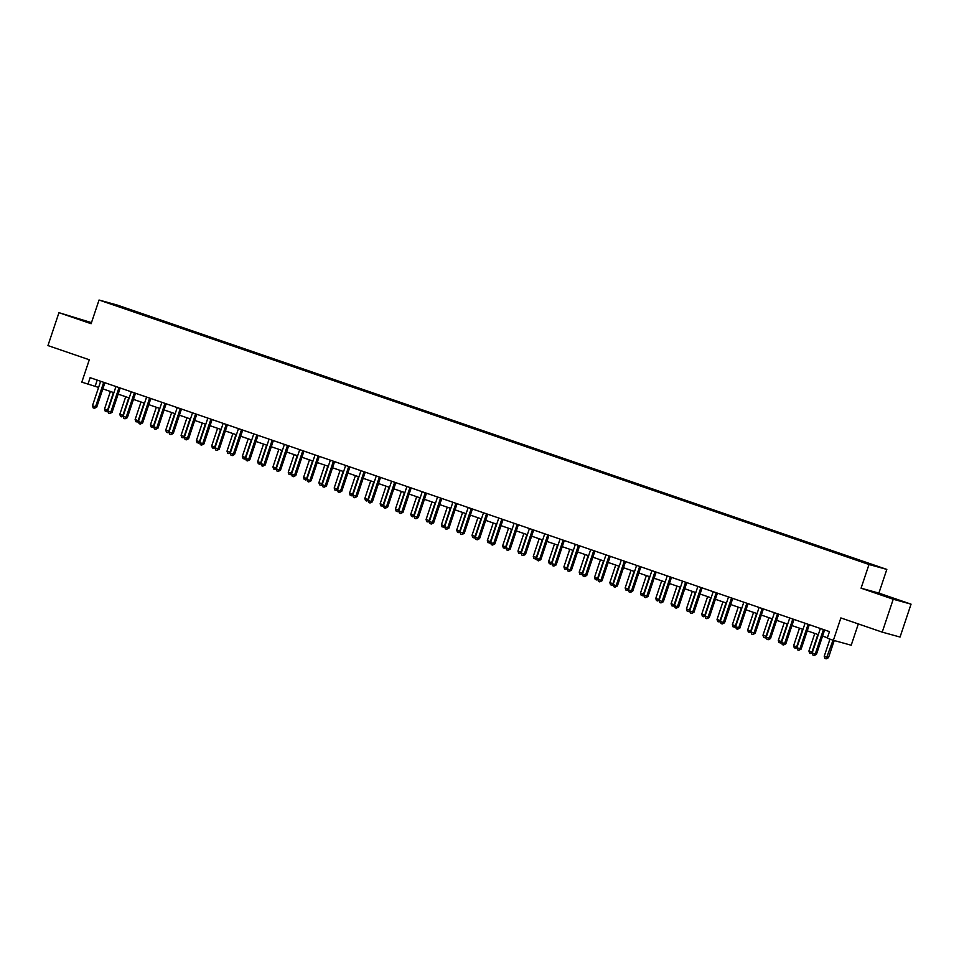 <?xml version="1.0" encoding="UTF-8"?>
<svg xmlns="http://www.w3.org/2000/svg" width="959" height="959" viewBox="0 0 959 959"><rect width="100%" height="100%" fill="white"/><g stroke="black" fill="none" stroke-linecap="round" stroke-linejoin="round"><path stroke-width="1.44" d="M110.045 303.727L115.799 305.561L110.045 303.727M91.477 322.632L58.955 312.67L47.95 345.576L89.295 359.769L81.815 382.15L98.597 387.424M886.823 569.418L116.866 304.938L99.041 300.023L868.998 564.503L886.823 569.418L878.888 593.106L861.074 588.191L893.225 599.231L911.05 604.158L878.888 593.106M911.05 604.158L900.045 637.052L882.22 632.137L840.875 617.932L833.383 640.312L851.208 645.227L858.329 623.937M893.225 599.231L882.22 632.137M833.383 640.312L827.257 638.203L829.463 631.621L90.134 377.666L87.94 384.247M864.778 562.765L856.507 560.068L864.73 562.921M859.863 561.015L863.088 561.423L136.022 311.675L135.746 312.478M860.175 560.619L876.718 566.301L849.842 557.766L122.764 308.019L109.146 303.14L136.022 311.675M861.074 588.191L868.998 564.503M58.955 312.67L91.117 323.71L99.041 300.023M102.841 388.874L113.905 392.687M118.149 394.137L129.225 397.937M133.457 399.4L144.533 403.2M148.777 404.662L159.841 408.462M164.085 409.913L175.161 413.725M179.405 415.175L190.469 418.975M194.713 420.438L205.789 424.238M210.033 425.7L221.097 429.5M225.341 430.963L236.417 434.763M240.649 436.213L251.726 440.025M255.969 441.476L267.034 445.276M271.277 446.738L282.354 450.538M286.597 452.001L297.662 455.801M301.905 457.263L312.982 461.063M317.225 462.514L328.29 466.326M332.533 467.776L343.61 471.576M347.853 473.039L358.918 476.839M363.161 478.301L374.238 482.101M378.469 483.564L389.546 487.364M393.789 488.814L404.854 492.626M409.097 494.077L420.174 497.877M424.417 499.339L435.482 503.139M439.725 504.602L450.802 508.402M455.046 509.864L466.11 513.664M470.354 515.115L481.43 518.927M485.674 520.377L496.738 524.177M500.982 525.64L512.046 529.44M516.29 530.902L527.366 534.702M531.61 536.165L542.674 539.965M546.918 541.415L557.994 545.227M562.238 546.678L573.302 550.478M577.546 551.94L588.622 555.74M592.866 557.203L603.93 561.003M608.174 562.465L619.25 566.266M623.482 567.716L634.558 571.528M638.802 572.979L649.866 576.779M654.11 578.241L665.186 582.041M669.43 583.504L680.494 587.304M684.738 588.754L695.814 592.566M700.058 594.017L711.122 597.829M715.366 599.279L726.442 603.079M730.686 604.542L741.751 608.342M745.994 609.804L757.059 613.604M761.302 615.055L772.379 618.867M776.622 620.317L787.687 624.117M791.93 625.58L803.007 629.38M807.25 630.842L818.315 634.642M822.558 636.105L827.413 637.771M97.219 380.1L95.157 386.237M891.271 597.601L871.395 591.319L891.187 597.877M91.393 322.883L69.599 315.907L91.237 323.363M823.973 629.739L823.517 629.607A1.391 1.295 -74.6 0 0 823.266 630.075L815.246 654.026L812.189 652.971L820.197 629.02A1.391 1.295 -74.6 0 0 820.281 628.505L820.269 628.469M824.692 629.979A1.391 1.295 -74.6 0 0 824.464 630.411L816.457 654.362L815.246 654.026L814.119 655.524L812.896 655.105L812.189 652.971M816.457 654.362L814.119 655.524M829.967 639.138L824.225 656.292L827.293 657.347L828.492 657.682L834.234 640.54M828.492 657.682L826.155 658.845L833.035 640.18M826.155 658.845L824.932 658.425L824.225 656.292M804.961 623.242L804.961 623.206A1.391 1.295 -74.6 0 1 804.889 623.758L796.869 647.709L799.938 648.764L801.137 649.099L809.156 625.148A1.391 1.295 -74.6 0 1 809.372 624.729M808.221 624.333L808.197 624.357A1.391 1.295 -74.6 0 0 807.946 624.812L799.938 648.764L798.799 650.262L797.576 649.842L796.869 647.709M801.137 649.099L798.799 650.262M789.653 617.98L789.653 617.944A1.391 1.295 -74.6 0 1 789.569 618.495L781.561 642.458L784.618 643.501L785.829 643.837L793.836 619.886A1.391 1.295 -74.6 0 1 794.064 619.466M793.345 619.214L792.889 619.094A1.391 1.295 -74.6 0 0 792.637 619.55L784.618 643.501L783.491 644.999L782.268 644.58L781.561 642.458M785.829 643.837L783.491 644.999M778.037 613.964L777.569 613.832A1.391 1.295 -74.6 0 0 777.317 614.287L769.31 638.25L766.241 637.196L774.261 613.245A1.391 1.295 -74.6 0 0 774.333 612.717L774.333 612.693M778.744 614.204A1.391 1.295 -74.6 0 0 778.528 614.623L770.509 638.574L769.31 638.25L768.183 639.737L766.948 639.317L766.241 637.196M770.509 638.574L768.183 639.737M814.802 633.431L808.916 651.029L811.973 652.084L817.859 634.486M812.225 653.091L809.624 653.163L808.916 651.029M810.846 653.582L812.441 652.216M799.494 628.181L793.596 645.779L796.665 646.822L802.551 629.224M796.905 647.828L794.304 647.9L793.596 645.779M795.538 648.32L797.121 646.953M784.174 622.918L778.288 640.516L781.345 641.571L787.243 623.973M781.597 642.566L778.996 642.638L778.288 640.516M780.218 643.057L781.813 641.691M762.717 608.701L762.261 608.569A1.391 1.295 -74.6 0 0 762.009 609.037L753.99 632.988L750.933 631.933L758.941 607.982A1.391 1.295 -74.6 0 0 759.025 607.455L759.025 607.431M763.436 608.941A1.391 1.295 -74.6 0 0 763.208 609.361L755.201 633.312L753.99 632.988L752.863 634.474L751.64 634.055L750.933 631.933M755.201 633.312L752.863 634.474M768.866 617.656L762.968 635.254L766.037 636.308L771.923 618.711M766.289 637.303L765.39 637.939L763.688 637.375L762.968 635.254M764.91 637.807L766.493 636.428M894.303 599.195L877.677 593.597M874.968 592.614L896.869 599.938M91.261 323.279L75.881 318.184M73.16 317.201L91.297 323.159M743.704 602.204L743.704 602.168A1.391 1.295 -74.6 0 1 743.633 602.72L735.613 626.671L738.682 627.725L739.88 628.061L747.9 604.11A1.391 1.295 -74.6 0 1 748.116 603.679M746.965 603.283L746.953 603.307A1.391 1.295 -74.6 0 0 746.689 603.774L738.682 627.725L737.555 629.224L736.32 628.804L735.613 626.671M739.88 628.061L737.555 629.224M728.396 596.942L728.396 596.906A1.391 1.295 -74.6 0 1 728.325 597.457L720.305 621.408L723.362 622.463L724.572 622.799L732.58 598.848A1.391 1.295 -74.6 0 1 732.808 598.428M732.089 598.176L731.633 598.056A1.391 1.295 -74.6 0 0 731.381 598.512L723.362 622.463L722.235 623.961L721.012 623.542L720.305 621.408M724.572 622.799L722.235 623.961M716.781 592.914L716.325 592.794A1.391 1.295 -74.6 0 0 716.073 593.249L708.054 617.2L704.997 616.158L713.005 592.194A1.391 1.295 -74.6 0 0 713.076 591.679L713.076 591.643M717.5 593.165A1.391 1.295 -74.6 0 0 717.272 593.585L709.264 617.536L708.054 617.2L706.927 618.699L705.704 618.279L704.997 616.158M709.264 617.536L706.927 618.699M701.473 587.663L701.005 587.531A1.391 1.295 -74.6 0 0 700.753 587.987L692.746 611.95L689.677 610.895L697.696 586.944A1.391 1.295 -74.6 0 0 697.768 586.417L697.768 586.393M702.18 587.903A1.391 1.295 -74.6 0 0 701.964 588.323L693.944 612.274L692.746 611.95L691.607 613.436L690.384 613.017L689.677 610.895M693.944 612.274L691.607 613.436M682.46 581.154L682.448 581.13A1.391 1.295 -74.6 0 1 682.376 581.681L674.369 605.632L677.426 606.687L678.636 607.011L686.644 583.06A1.391 1.295 -74.6 0 1 686.872 582.64M685.709 582.245L685.697 582.269A1.391 1.295 -74.6 0 0 685.445 582.736L677.426 606.687L676.299 608.174L675.076 607.754L674.369 605.632M678.636 607.011L676.299 608.174M753.546 612.393L747.66 629.991L750.729 631.046L756.615 613.448M750.969 632.053L748.368 632.125L747.66 629.991M749.59 632.544L751.185 631.178M738.238 607.131L732.352 624.729L735.409 625.783L741.295 608.186M735.661 626.79L733.06 626.862L732.352 624.729M734.282 627.282L735.877 625.915M722.918 601.88L717.032 619.478L720.101 620.521L725.987 602.923M720.341 621.528L717.74 621.6L717.032 619.478M718.962 622.019L720.557 620.653M707.61 596.618L701.724 614.216L704.781 615.27L710.667 597.673M705.033 616.265L702.432 616.337L701.724 614.216M703.654 616.757L705.249 615.39M692.302 591.355L686.404 608.953L689.473 610.008L695.359 592.41M689.713 611.003L688.826 611.638L687.112 611.075L686.404 608.953M688.346 611.506L689.929 610.128M667.14 575.903L667.14 575.868A1.391 1.295 -74.6 0 1 667.068 576.419L659.049 600.37L662.118 601.425L663.316 601.761L671.336 577.809A1.391 1.295 -74.6 0 1 671.552 577.378M670.401 576.982L670.377 577.006A1.391 1.295 -74.6 0 0 670.125 577.474L662.118 601.425L660.979 602.923L659.756 602.504L659.049 600.37M663.316 601.761L660.979 602.923M676.982 586.093L671.096 603.691L674.153 604.745L680.051 587.148M674.405 605.752L671.803 605.824L671.096 603.691M673.026 606.244L674.621 604.877M655.093 571.732L655.069 571.756A1.391 1.295 -74.6 0 0 654.817 572.211L646.798 596.162L643.741 595.107L651.748 571.156A1.391 1.295 -74.6 0 0 651.832 570.641L651.832 570.605M656.244 572.127A1.391 1.295 -74.6 0 0 656.016 572.547L648.008 596.498L646.798 596.162L645.671 597.661L644.448 597.241L643.741 595.107M648.008 596.498L645.671 597.661M661.674 580.83L655.776 598.44L658.845 599.483L664.731 581.885M659.085 600.49L656.483 600.562L655.776 598.44M657.718 600.981L659.301 599.615M640.216 566.613L639.761 566.493A1.391 1.295 -74.6 0 0 639.497 566.949L631.49 590.9L628.421 589.857L636.44 565.906A1.391 1.295 -74.6 0 0 636.512 565.378L636.512 565.342M640.924 566.865A1.391 1.295 -74.6 0 0 640.708 567.284L632.688 591.235L631.49 590.9L630.363 592.398L629.128 591.979L628.421 589.857M632.688 591.235L630.363 592.398M646.354 575.58L640.468 593.177L643.525 594.22L649.423 576.623M643.777 595.227L641.175 595.299L640.468 593.177M642.398 595.719L643.992 594.352M621.204 560.116L621.204 560.092A1.391 1.295 -74.6 0 1 621.12 560.643L613.113 584.594L616.169 585.649L617.38 585.973L625.388 562.022A1.391 1.295 -74.6 0 1 625.616 561.602M624.465 561.207L624.441 561.231A1.391 1.295 -74.6 0 0 624.189 561.686L616.169 585.649L615.043 587.136L613.82 586.716L613.113 584.594M617.38 585.973L615.043 587.136M631.046 570.317L625.16 587.915L628.217 588.97L634.103 571.372M628.469 589.965L625.867 590.037L625.16 587.915M627.09 590.456L628.684 589.09M605.884 554.853L605.884 554.829A1.391 1.295 -74.6 0 1 605.812 555.381L597.793 579.332L600.861 580.387L602.06 580.71L610.08 556.759A1.391 1.295 -74.6 0 1 610.296 556.34M609.145 555.944L609.133 555.968A1.391 1.295 -74.6 0 0 608.881 556.436L600.861 580.387L599.735 581.873L598.512 581.454L597.793 579.332M602.06 580.71L599.735 581.873M615.726 565.055L609.84 582.652L612.909 583.707L618.795 566.11M613.149 584.702L612.262 585.338L610.547 584.774L609.84 582.652M611.77 585.206L613.364 583.839M593.837 550.682L593.813 550.706A1.391 1.295 -74.6 0 0 593.561 551.173L585.553 575.124L582.485 574.069L590.504 550.118A1.391 1.295 -74.6 0 0 590.576 549.603L590.576 549.567M594.988 551.077A1.391 1.295 -74.6 0 0 594.772 551.509L586.752 575.46L585.553 575.124L584.415 576.623L583.192 576.203L582.485 574.069M586.752 575.46L584.415 576.623M600.418 559.792L594.532 577.39L597.589 578.445L603.475 560.847M597.841 579.452L595.239 579.524L594.532 577.39M596.462 579.943L598.056 578.577M578.96 545.575L578.505 545.455A1.391 1.295 -74.6 0 0 578.253 545.911L570.233 569.862L567.177 568.807L575.184 544.856A1.391 1.295 -74.6 0 0 575.256 544.34L575.256 544.304M579.68 545.827A1.391 1.295 -74.6 0 0 579.452 546.246L571.444 570.197L570.233 569.862L569.107 571.36L567.884 570.941L567.177 568.807M571.444 570.197L569.107 571.36M563.209 540.169L563.185 540.193A1.391 1.295 -74.6 0 0 562.933 540.648L554.925 564.599L551.857 563.556L559.876 539.605A1.391 1.295 -74.6 0 0 559.948 539.078L559.948 539.042M564.36 540.564A1.391 1.295 -74.6 0 0 564.144 540.984L556.124 564.935L554.925 564.599L553.787 566.098L552.564 565.678L551.857 563.556M556.124 564.935L553.787 566.098M544.64 533.815L544.64 533.791A1.391 1.295 -74.6 0 1 544.556 534.343L536.549 558.294L539.605 559.349L540.816 559.672L548.824 535.721A1.391 1.295 -74.6 0 1 549.051 535.302M547.901 534.906L547.877 534.93A1.391 1.295 -74.6 0 0 547.625 535.386L539.605 559.349L538.478 560.835L537.256 560.416L536.549 558.294M540.816 559.672L538.478 560.835M529.32 528.553L529.32 528.529A1.391 1.295 -74.6 0 1 529.248 529.08L521.228 553.031L524.297 554.086L525.496 554.422L533.516 530.459A1.391 1.295 -74.6 0 1 533.731 530.039M532.581 529.644L532.557 529.668A1.391 1.295 -74.6 0 0 532.305 530.135L524.297 554.086L523.17 555.585L521.936 555.153L521.228 553.031M525.496 554.422L523.17 555.585M517.704 524.537L517.249 524.405A1.391 1.295 -74.6 0 0 516.997 524.873L508.977 548.824L505.92 547.769L513.928 523.818A1.391 1.295 -74.6 0 0 514.012 523.302L514.012 523.266M518.423 524.777A1.391 1.295 -74.6 0 0 518.196 525.208L510.188 549.159L508.977 548.824L507.85 550.322L506.628 549.903L505.92 547.769M510.188 549.159L507.85 550.322M501.953 519.131L501.941 519.155A1.391 1.295 -74.6 0 0 501.677 519.61L493.669 543.561L490.6 542.506L498.62 518.555A1.391 1.295 -74.6 0 0 498.692 518.04L498.692 518.004M503.103 519.526A1.391 1.295 -74.6 0 0 502.888 519.946L494.868 543.897L493.669 543.561L492.542 545.06L491.308 544.64L490.6 542.506M494.868 543.897L492.542 545.06M483.384 512.777L483.384 512.741A1.391 1.295 -74.6 0 1 483.312 513.305L475.292 537.256L478.349 538.299L479.56 538.634L487.568 514.683A1.391 1.295 -74.6 0 1 487.795 514.264M486.645 513.868L486.621 513.892A1.391 1.295 -74.6 0 0 486.369 514.348L478.349 538.299L477.222 539.797L476 539.378L475.292 537.256M479.56 538.634L477.222 539.797M468.064 507.515L468.064 507.491A1.391 1.295 -74.6 0 1 467.992 508.042L459.984 531.993L463.041 533.048L464.24 533.372L472.26 509.421A1.391 1.295 -74.6 0 1 472.487 509.001M471.325 508.606L471.313 508.63A1.391 1.295 -74.6 0 0 471.061 509.097L463.041 533.048L461.914 534.535L460.692 534.115L459.984 531.993M464.24 533.372L461.914 534.535M456.46 503.499L455.993 503.367A1.391 1.295 -74.6 0 0 455.741 503.835L447.733 527.786L444.664 526.731L452.684 502.78A1.391 1.295 -74.6 0 0 452.756 502.252L452.756 502.228M457.167 503.739A1.391 1.295 -74.6 0 0 456.952 504.158L448.932 528.121L447.733 527.786L446.594 529.284L445.372 528.853L444.664 526.731M448.932 528.121L446.594 529.284M440.696 498.081L440.684 498.105A1.391 1.295 -74.6 0 0 440.433 498.572L432.413 522.523L429.356 521.468L437.364 497.517A1.391 1.295 -74.6 0 0 437.448 497.002L437.436 496.966M441.859 498.488A1.391 1.295 -74.6 0 0 441.631 498.908L433.624 522.859L432.413 522.523L431.286 524.022L430.064 523.602L429.356 521.468M433.624 522.859L431.286 524.022M422.128 491.739L422.128 491.703A1.391 1.295 -74.6 0 1 422.056 492.255L414.036 516.206L417.105 517.261L418.304 517.596L426.323 493.645A1.391 1.295 -74.6 0 1 426.539 493.226M425.388 492.83L425.364 492.854A1.391 1.295 -74.6 0 0 425.113 493.31L417.105 517.261L415.966 518.759L414.744 518.339L414.036 516.206M418.304 517.596L415.966 518.759M406.82 486.477L406.82 486.441A1.391 1.295 -74.6 0 1 406.736 487.004L398.728 510.955L401.785 511.998L402.996 512.334L411.003 488.383A1.391 1.295 -74.6 0 1 411.231 487.963M410.08 487.568L410.056 487.592A1.391 1.295 -74.6 0 0 409.805 488.047L401.785 511.998L400.658 513.497L399.435 513.077L398.728 510.955M402.996 512.334L400.658 513.497M395.204 482.461L394.736 482.329A1.391 1.295 -74.6 0 0 394.485 482.797L386.477 506.748L383.408 505.693L391.428 481.742A1.391 1.295 -74.6 0 0 391.5 481.214L391.5 481.19M395.911 482.701A1.391 1.295 -74.6 0 0 395.695 483.12L387.676 507.071L386.477 506.748L385.35 508.234L384.115 507.814L383.408 505.693M387.676 507.071L385.35 508.234M379.452 477.043L379.428 477.067A1.391 1.295 -74.6 0 0 379.177 477.534L371.157 501.485L368.1 500.43L376.108 476.479A1.391 1.295 -74.6 0 0 376.192 475.952L376.192 475.928M380.603 477.438A1.391 1.295 -74.6 0 0 380.375 477.858L372.368 501.821L371.157 501.485L370.03 502.984L368.807 502.552L368.1 500.43M372.368 501.821L370.03 502.984M360.872 470.701L360.872 470.665A1.391 1.295 -74.6 0 1 360.8 471.217L352.78 495.168L355.849 496.223L357.048 496.558L365.067 472.607A1.391 1.295 -74.6 0 1 365.283 472.188M364.132 471.78L364.12 471.816A1.391 1.295 -74.6 0 0 363.869 472.272L355.849 496.223L354.722 497.721L353.499 497.301L352.78 495.168M357.048 496.558L354.722 497.721M345.564 465.439L345.564 465.403A1.391 1.295 -74.6 0 1 345.492 465.954L337.472 489.917L340.541 490.96L341.74 491.296L349.759 467.345A1.391 1.295 -74.6 0 1 349.975 466.925M348.824 466.53L348.8 466.553A1.391 1.295 -74.6 0 0 348.549 467.009L340.541 490.96L339.402 492.458L338.179 492.039L337.472 489.917M341.74 491.296L339.402 492.458M333.948 461.411L333.492 461.291A1.391 1.295 -74.6 0 0 333.241 461.747L325.221 485.698L322.164 484.655L330.172 460.704A1.391 1.295 -74.6 0 0 330.244 460.176L330.244 460.14M334.667 461.663A1.391 1.295 -74.6 0 0 334.439 462.082L326.432 486.033L325.221 485.698L324.094 487.196L322.871 486.776L322.164 484.655M326.432 486.033L324.094 487.196M318.196 456.004L318.172 456.028A1.391 1.295 -74.6 0 0 317.92 456.496L309.913 480.447L306.844 479.392L314.864 455.441A1.391 1.295 -74.6 0 0 314.936 454.914L314.936 454.89M319.347 456.4A1.391 1.295 -74.6 0 0 319.131 456.82L311.112 480.771L309.913 480.447L308.774 481.933L307.551 481.514L306.844 479.392M311.112 480.771L308.774 481.933M585.098 554.53L579.212 572.139L582.281 573.182L588.167 555.585M582.521 574.189L579.919 574.261L579.212 572.139M581.142 574.681L582.736 573.314M569.79 549.279L563.904 566.877L566.961 567.92L572.847 550.322M567.213 568.927L564.611 568.999L563.904 566.877M565.834 569.418L567.428 568.052M554.482 544.017L548.584 561.614L551.653 562.669L557.539 545.072M551.893 563.664L549.291 563.736L548.584 561.614M550.526 564.156L552.108 562.789M539.162 538.754L533.276 556.352L536.333 557.407L542.231 539.809M536.584 558.402L535.685 559.037L533.983 558.486L533.276 556.352M535.206 558.905L536.8 557.539M523.854 533.492L517.956 551.089L521.025 552.144L526.911 534.547M521.276 553.151L518.663 553.223L517.956 551.089M519.898 553.643L521.48 552.276M508.534 528.229L502.648 545.839L505.717 546.882L511.603 529.284M505.956 547.889L503.355 547.961L502.648 545.839M504.578 548.38L506.172 547.014M493.226 522.979L487.34 540.576L490.397 541.631L496.282 524.022M490.648 542.626L488.047 542.698L487.34 540.576M489.27 543.118L490.864 541.751M477.906 517.716L472.02 535.314L475.089 536.369L480.974 518.771M475.328 537.364L474.441 537.999L472.727 537.436L472.02 535.314M473.95 537.855L475.544 536.489M462.598 512.454L456.712 530.051L459.769 531.106L465.654 513.509M460.02 532.113L457.419 532.185L456.712 530.051M458.642 532.605L460.236 531.238M447.278 507.191L441.392 524.789L444.461 525.844L450.346 508.246M444.7 526.851L442.099 526.923L441.392 524.789M443.334 527.342L444.916 525.976M431.97 501.929L426.084 519.538L429.141 520.581L435.038 502.984M429.392 521.588L426.791 521.66L426.084 519.538M428.014 522.08L429.608 520.713M416.662 496.678L410.764 514.276L413.832 515.331L419.718 497.721M414.072 516.326L411.471 516.398L410.764 514.276M412.706 516.817L414.288 515.451M401.341 491.416L395.456 509.013L398.512 510.068L404.41 492.47M398.764 511.063L397.865 511.698L396.163 511.135L395.456 509.013M397.386 511.555L398.98 510.188M386.033 486.153L380.148 503.751L383.204 504.806L389.09 487.208M383.456 505.813L380.855 505.884L380.148 503.751M382.078 506.304L383.672 504.937M370.713 480.891L364.828 498.488L367.896 499.543L373.782 481.945M368.136 500.55L365.535 500.622L364.828 498.488M366.758 501.042L368.352 499.675M355.405 475.64L349.52 493.238L352.576 494.281L358.462 476.683M352.828 495.288L350.227 495.359L349.52 493.238M351.45 495.779L353.044 494.412M340.085 470.378L334.2 487.975L337.268 489.03L343.154 471.42M337.508 490.025L334.907 490.097L334.2 487.975M336.129 490.517L337.724 489.15M324.777 465.115L318.891 482.713L321.948 483.768L327.834 466.17M322.2 484.763L321.301 485.398L319.599 484.834L318.891 482.713M320.821 485.254L322.416 483.887M299.628 449.663L299.628 449.627A1.391 1.295 -74.6 0 1 299.544 450.179L291.536 474.13L294.593 475.184L295.804 475.52L303.811 451.557A1.391 1.295 -74.6 0 1 304.039 451.138M302.888 450.742L302.864 450.766A1.391 1.295 -74.6 0 0 302.612 451.233L294.593 475.184L293.466 476.683L292.243 476.251L291.536 474.13M295.804 475.52L293.466 476.683M309.469 459.852L303.571 477.45L306.64 478.505L312.526 460.907M306.88 479.512L304.279 479.584L303.571 477.45M305.513 480.003L307.096 478.637M284.308 444.401L284.308 444.365A1.391 1.295 -74.6 0 1 284.236 444.916L276.216 468.867L279.285 469.922L280.484 470.258L288.503 446.307A1.391 1.295 -74.6 0 1 288.719 445.887M287.568 445.491L287.544 445.515A1.391 1.295 -74.6 0 0 287.292 445.971L279.285 469.922L278.158 471.42L276.923 471.001L276.216 468.867M280.484 470.258L278.158 471.42M294.149 454.59L288.263 472.188L291.32 473.243L297.218 455.645M291.572 474.249L288.971 474.321L288.263 472.188M290.193 474.741L291.788 473.374M272.692 440.373L272.236 440.253A1.391 1.295 -74.6 0 0 271.984 440.708L263.965 464.659L260.908 463.617L268.916 439.654A1.391 1.295 -74.6 0 0 269 439.138L269 439.102M273.411 440.625A1.391 1.295 -74.6 0 0 273.183 441.044L265.175 464.995L263.965 464.659L262.838 466.158L261.615 465.738L260.908 463.617M265.175 464.995L262.838 466.158M278.841 449.339L272.943 466.937L276.012 467.98L281.898 450.382M276.264 468.987L273.651 469.059L272.943 466.937M274.885 469.478L276.468 468.112M257.384 435.122L256.928 434.99A1.391 1.295 -74.6 0 0 256.664 435.446L248.657 459.397L245.588 458.354L253.608 434.403A1.391 1.295 -74.6 0 0 253.679 433.876L253.679 433.84M258.091 435.362A1.391 1.295 -74.6 0 0 257.875 435.782L249.855 459.733L248.657 459.397L247.53 460.895L246.295 460.476L245.588 458.354M249.855 459.733L247.53 460.895M263.521 444.077L257.635 461.675L260.704 462.729L266.59 445.132M260.944 463.724L258.343 463.796L257.635 461.675M259.565 464.216L261.16 462.849M238.371 428.613L238.371 428.589A1.391 1.295 -74.6 0 1 238.3 429.141L230.28 453.092L233.337 454.146L234.547 454.47L242.555 430.519A1.391 1.295 -74.6 0 1 242.783 430.1M241.632 429.704L241.608 429.728A1.391 1.295 -74.6 0 0 241.356 430.195L233.337 454.146L232.21 455.633L230.987 455.213L230.28 453.092M234.547 454.47L232.21 455.633M248.213 438.814L242.327 456.412L245.384 457.467L251.27 439.869M245.636 458.462L244.737 459.097L243.035 458.534L242.327 456.412M244.257 458.965L245.852 457.587M223.051 423.363L223.051 423.327A1.391 1.295 -74.6 0 1 222.979 423.878L214.972 447.829L218.029 448.884L219.227 449.22L227.247 425.269A1.391 1.295 -74.6 0 1 227.475 424.837M226.312 424.441L226.3 424.465A1.391 1.295 -74.6 0 0 226.048 424.933L218.029 448.884L216.902 450.382L215.679 449.963L214.972 447.829M219.227 449.22L216.902 450.382M232.893 433.552L227.007 451.15L230.076 452.204L235.962 434.607M230.316 453.211L227.715 453.283L227.007 451.15M228.937 453.703L230.532 452.336M211.448 419.335L210.98 419.215A1.391 1.295 -74.6 0 0 210.728 419.67L202.721 443.621L199.652 442.567L207.671 418.615A1.391 1.295 -74.6 0 0 207.743 418.1L207.743 418.064M212.155 419.586A1.391 1.295 -74.6 0 0 211.939 420.006L203.919 443.957L202.721 443.621L201.582 445.12L200.359 444.7L199.652 442.567M203.919 443.957L201.582 445.12M217.585 428.289L211.699 445.887L214.756 446.942L220.642 429.344M215.008 447.949L212.407 448.021L211.699 445.887M213.629 448.44L215.224 447.074M196.127 414.072L195.672 413.952A1.391 1.295 -74.6 0 0 195.42 414.408L187.401 438.359L184.344 437.316L192.351 413.353A1.391 1.295 -74.6 0 0 192.435 412.838L192.423 412.802M196.847 414.324A1.391 1.295 -74.6 0 0 196.619 414.744L188.611 438.695L187.401 438.359L186.274 439.857L185.051 439.438L184.344 437.316M188.611 438.695L186.274 439.857M202.265 423.039L196.379 440.637L199.448 441.679L205.334 424.082M199.688 442.686L197.086 442.758L196.379 440.637M198.309 443.178L199.904 441.811M177.115 407.575L177.115 407.551A1.391 1.295 -74.6 0 1 177.043 408.102L169.024 432.053L172.093 433.108L173.291 433.432L181.311 409.481A1.391 1.295 -74.6 0 1 181.527 409.061M180.376 408.666L180.352 408.69A1.391 1.295 -74.6 0 0 180.1 409.145L172.093 433.108L170.954 434.595L169.731 434.175L169.024 432.053M173.291 433.432L170.954 434.595M186.957 417.776L181.071 435.374L184.128 436.429L190.026 418.831M184.38 437.424L181.778 437.496L181.071 435.374M183.001 437.915L184.596 436.549M161.807 402.312L161.807 402.289A1.391 1.295 -74.6 0 1 161.723 402.84L153.716 426.791L156.773 427.846L157.983 428.17L165.991 404.219A1.391 1.295 -74.6 0 1 166.219 403.799M165.068 403.403L165.044 403.427A1.391 1.295 -74.6 0 0 164.792 403.895L156.773 427.846L155.646 429.332L154.423 428.913L153.716 426.791M157.983 428.17L155.646 429.332M171.649 412.514L165.751 430.112L168.82 431.166L174.706 413.569M169.06 432.161L168.173 432.797L166.458 432.233L165.751 430.112M167.693 432.665L169.275 431.286M150.191 398.297L149.724 398.165A1.391 1.295 -74.6 0 0 149.472 398.632L141.464 422.583L138.396 421.528L146.415 397.577A1.391 1.295 -74.6 0 0 146.487 397.062L146.487 397.026M150.899 398.536A1.391 1.295 -74.6 0 0 150.683 398.968L142.663 422.919L141.464 422.583L140.338 424.082L139.103 423.662L138.396 421.528M142.663 422.919L140.338 424.082M134.871 393.034L134.416 392.914A1.391 1.295 -74.6 0 0 134.164 393.37L126.144 417.321L123.088 416.266L131.095 392.315A1.391 1.295 -74.6 0 0 131.179 391.799L131.179 391.763M135.591 393.286A1.391 1.295 -74.6 0 0 135.363 393.705L127.355 417.656L126.144 417.321L125.018 418.819L123.795 418.4L123.088 416.266M127.355 417.656L125.018 418.819M119.12 387.628L119.108 387.652A1.391 1.295 -74.6 0 0 118.856 388.107L110.836 412.058L107.768 411.015L115.787 387.052A1.391 1.295 -74.6 0 0 115.859 386.537L115.859 386.501M120.271 388.023A1.391 1.295 -74.6 0 0 120.055 388.443L112.035 412.394L110.836 412.058L109.71 413.557L108.475 413.137L107.768 411.015M112.035 412.394L109.71 413.557M100.551 381.274L100.551 381.25A1.391 1.295 -74.6 0 1 100.479 381.802L92.46 405.753L95.528 406.808L96.727 407.131L104.747 383.18A1.391 1.295 -74.6 0 1 104.963 382.761M103.812 382.365L103.788 382.389A1.391 1.295 -74.6 0 0 103.536 382.845L95.528 406.808L94.39 408.294L93.167 407.875L92.46 405.753M96.727 407.131L94.39 408.294M156.329 407.251L150.443 424.849L153.5 425.904L159.398 408.306M153.752 426.911L151.15 426.983L150.443 424.849M152.373 427.402L153.967 426.036M141.021 401.989L135.135 419.586L138.192 420.641L144.078 403.044M138.444 421.648L135.842 421.72L135.135 419.586M137.065 422.14L138.659 420.773M125.701 396.738L119.815 414.336L122.884 415.379L128.77 397.781M123.124 416.386L120.522 416.458L119.815 414.336M121.745 416.877L123.339 415.511M110.393 391.476L104.507 409.073L107.564 410.128L113.45 392.531M107.816 411.123L105.214 411.195L104.507 409.073M106.437 411.615L108.031 410.248M823.266 630.075L824.464 630.411M807.946 624.812L809.156 625.148M792.637 619.55L793.836 619.886M777.317 614.287L778.528 614.623M762.009 609.037L763.208 609.361M746.689 603.774L747.9 604.11M731.381 598.512L732.58 598.848M716.073 593.249L717.272 593.585M700.753 587.987L701.964 588.323M685.445 582.736L686.644 583.06M670.125 577.474L671.336 577.809M654.817 572.211L656.016 572.547M639.497 566.949L640.708 567.284M624.189 561.686L625.388 562.022M608.881 556.436L610.08 556.759M593.561 551.173L594.772 551.509M578.253 545.911L579.452 546.246M562.933 540.648L564.144 540.984M547.625 535.386L548.824 535.721M532.305 530.135L533.516 530.459M516.997 524.873L518.196 525.208M501.677 519.61L502.888 519.946M486.369 514.348L487.568 514.683M471.061 509.097L472.26 509.421M455.741 503.835L456.952 504.158M440.433 498.572L441.631 498.908M425.113 493.31L426.323 493.645M409.805 488.047L411.003 488.383M394.485 482.797L395.695 483.12M379.177 477.534L380.375 477.858M363.869 472.272L365.067 472.607M348.549 467.009L349.759 467.345M333.241 461.747L334.439 462.082M317.92 456.496L319.131 456.82M302.612 451.233L303.811 451.557M287.292 445.971L288.503 446.307M271.984 440.708L273.183 441.044M256.664 435.446L257.875 435.782M241.356 430.195L242.555 430.519M226.048 424.933L227.247 425.269M210.728 419.67L211.939 420.006M195.42 414.408L196.619 414.744M180.1 409.145L181.311 409.481M164.792 403.895L165.991 404.219M149.472 398.632L150.683 398.968M134.164 393.37L135.363 393.705M118.856 388.107L120.055 388.443M103.536 382.845L104.747 383.18"/></g></svg>
